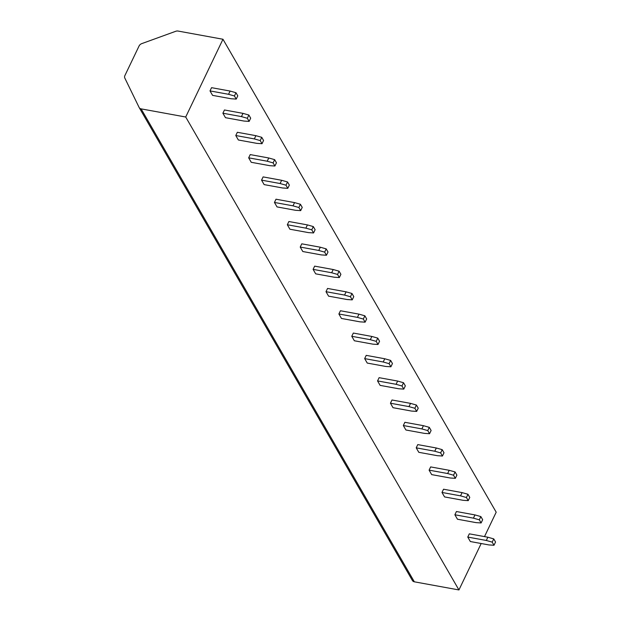 <?xml version="1.0" encoding="UTF-8"?>
<svg xmlns="http://www.w3.org/2000/svg" width="621" height="621" viewBox="0 0 621 621"><rect width="100%" height="100%" fill="white"/><g stroke="black" fill="none" stroke-linecap="round" stroke-linejoin="round"><path stroke-width="0.93" d="M185.71 117.012L222.97 39.255L178.025 31.05A3.982 3.035 -30 0 0 175.774 31.275L141.798 43.61A3.982 3.035 -30 0 0 139.065 45.993L124.899 75.56A3.982 3.035 -30 0 0 124.805 78.036L139.135 107.48A3.982 3.035 -30 0 0 139.213 107.619A3.982 3.035 -30 0 0 141.114 108.869L185.71 117.012L458.935 589.95L414.339 581.807A3.982 3.035 150 0 1 412.437 580.557A3.982 3.035 150 0 1 412.367 580.41L139.298 107.759M222.97 39.255L496.195 512.193L484.496 536.606M481.182 543.515L458.935 589.95M467.768 537.072L470.345 541.535L488.89 544.928L493.998 545.261L492.197 542.133L486.313 540.464L467.768 537.072L469.321 533.835L487.865 537.219L486.313 540.464M473.427 518.155L479.311 519.824L481.112 522.952L476.004 522.618L457.46 519.226L454.882 514.77L456.435 511.525L474.98 514.918L473.427 518.155L454.882 514.77M460.541 495.845L466.418 497.522L468.226 500.642L463.119 500.309L444.566 496.924L441.989 492.461L443.541 489.216L462.094 492.608L460.541 495.845L441.989 492.461M447.648 473.536L453.532 475.212L455.333 478.333L450.225 477.999L431.68 474.615L429.103 470.151L430.656 466.914L449.2 470.299L447.648 473.536L429.103 470.151M434.762 451.226L440.646 452.903L442.447 456.024L437.339 455.69L418.795 452.305L416.217 447.842L417.77 444.605L436.315 447.989L434.762 451.226L416.217 447.842M421.876 428.917L427.753 430.594L429.561 433.714L424.453 433.38L405.909 429.996L403.324 425.532L404.876 422.296L423.429 425.68L421.876 428.917L403.324 425.532M408.983 406.615L414.867 408.284L416.675 411.405L411.56 411.071L393.015 407.687L390.438 403.223L391.991 399.986L410.535 403.371L408.983 406.615L390.438 403.223M396.097 384.306L401.981 385.975L403.782 389.103L398.674 388.769L380.13 385.377L377.552 380.914L379.105 377.677L397.65 381.061L396.097 384.306L377.552 380.914M383.211 361.996L389.095 363.665L390.896 366.794L385.788 366.46L367.244 363.068L364.667 358.612L366.219 355.367L384.764 358.759L383.211 361.996L364.667 358.612M370.326 339.687L376.202 341.364L378.01 344.484L372.903 344.15L354.35 340.766L351.773 336.303L353.326 333.058L371.87 336.45L370.326 339.687L351.773 336.303M357.432 317.378L363.316 319.054L365.117 322.175L360.009 321.841L341.465 318.457L338.887 313.993L340.44 310.756L358.985 314.141L357.432 317.378L338.887 313.993M344.546 295.068L350.43 296.745L352.231 299.865L347.123 299.532L328.579 296.147L326.002 291.684L327.554 288.447L346.099 291.831L344.546 295.068L326.002 291.684M331.661 272.759L337.537 274.435L339.345 277.556L334.238 277.222L315.685 273.838L313.108 269.374L314.661 266.137L333.213 269.522L331.661 272.759L313.108 269.374M318.767 250.457L324.651 252.126L326.46 255.247L321.344 254.913L302.8 251.528L300.222 247.065L301.775 243.828L320.32 247.212L318.767 250.457L300.222 247.065M305.881 228.148L311.765 229.817L313.566 232.945L308.458 232.611L289.914 229.219L287.337 224.755L288.889 221.518L307.434 224.903L305.881 228.148L287.337 224.755M292.996 205.838L298.872 207.507L300.68 210.635L295.573 210.302L277.028 206.909L274.443 202.454L275.996 199.209L294.548 202.601L292.996 205.838L274.443 202.454M280.102 183.529L285.986 185.205L287.795 188.326L282.679 187.992L264.135 184.608L261.557 180.144L263.11 176.9L281.655 180.292L280.102 183.529L261.557 180.144M267.216 161.219L273.1 162.896L274.901 166.017L269.793 165.683L251.249 162.298L248.672 157.835L250.224 154.598L268.769 157.982L267.216 161.219L248.672 157.835M254.331 138.91L260.215 140.587L262.015 143.707L256.908 143.373L238.363 139.989L235.786 135.525L237.338 132.289L255.883 135.673L254.331 138.91L235.786 135.525M241.445 116.601L247.321 118.277L249.13 121.398L244.022 121.064L225.47 117.679L222.892 113.216L224.445 109.979L242.997 113.364L241.445 116.601L222.892 113.216M228.551 94.299L234.435 95.968L236.236 99.088L231.128 98.755L212.584 95.37L210.007 90.907L211.559 87.67L230.104 91.054L228.551 94.299L210.007 90.907M487.865 537.219L493.749 538.896L495.55 542.017L493.998 545.261M493.749 538.896L492.197 542.133M481.112 522.952L482.664 519.707L480.864 516.587L474.98 514.918M479.311 519.824L480.864 516.587M468.226 500.642L469.779 497.405L467.97 494.277L462.094 492.608M466.418 497.522L467.97 494.277M455.333 478.333L456.885 475.096L455.084 471.968L449.2 470.299M453.532 475.212L455.084 471.968M442.447 456.024L443.999 452.787L442.199 449.658L436.315 447.989M440.646 452.903L442.199 449.658M429.561 433.714L431.114 430.477L429.305 427.357L423.429 425.68M427.753 430.594L429.305 427.357M416.675 411.405L418.228 408.168L416.419 405.047L410.535 403.371M414.867 408.284L416.419 405.047M403.782 389.103L405.334 385.858L403.534 382.738L397.65 381.061M401.981 385.975L403.534 382.738M390.896 366.794L392.449 363.549L390.648 360.428L384.764 358.759M389.095 363.665L390.648 360.428M378.01 344.484L379.563 341.247L377.754 338.119L371.87 336.45M376.202 341.364L377.754 338.119M365.117 322.175L366.669 318.938L364.869 315.81L358.985 314.141M363.316 319.054L364.869 315.81M352.231 299.865L353.784 296.628L351.983 293.5L346.099 291.831M350.43 296.745L351.983 293.5M339.345 277.556L340.898 274.319L339.089 271.198L333.213 269.522M337.537 274.435L339.089 271.198M326.46 255.247L328.004 252.01L326.204 248.889L320.32 247.212M324.651 252.126L326.204 248.889M313.566 232.945L315.119 229.7L313.318 226.58L307.434 224.903M311.765 229.817L313.318 226.58M300.68 210.635L302.233 207.391L300.424 204.27L294.548 202.601M298.872 207.507L300.424 204.27M287.795 188.326L289.347 185.089L287.539 181.961L281.655 180.292M285.986 185.205L287.539 181.961M274.901 166.017L276.454 162.78L274.653 159.651L268.769 157.982M273.1 162.896L274.653 159.651M262.015 143.707L263.568 140.47L261.767 137.342L255.883 135.673M260.215 140.587L261.767 137.342M249.13 121.398L250.682 118.161L248.874 115.04L242.997 113.364M247.321 118.277L248.874 115.04M236.236 99.088L237.789 95.851L235.988 92.731L230.104 91.054M234.435 95.968L235.988 92.731M414.339 581.807L141.114 108.869M412.437 580.557L139.213 107.619"/></g></svg>
